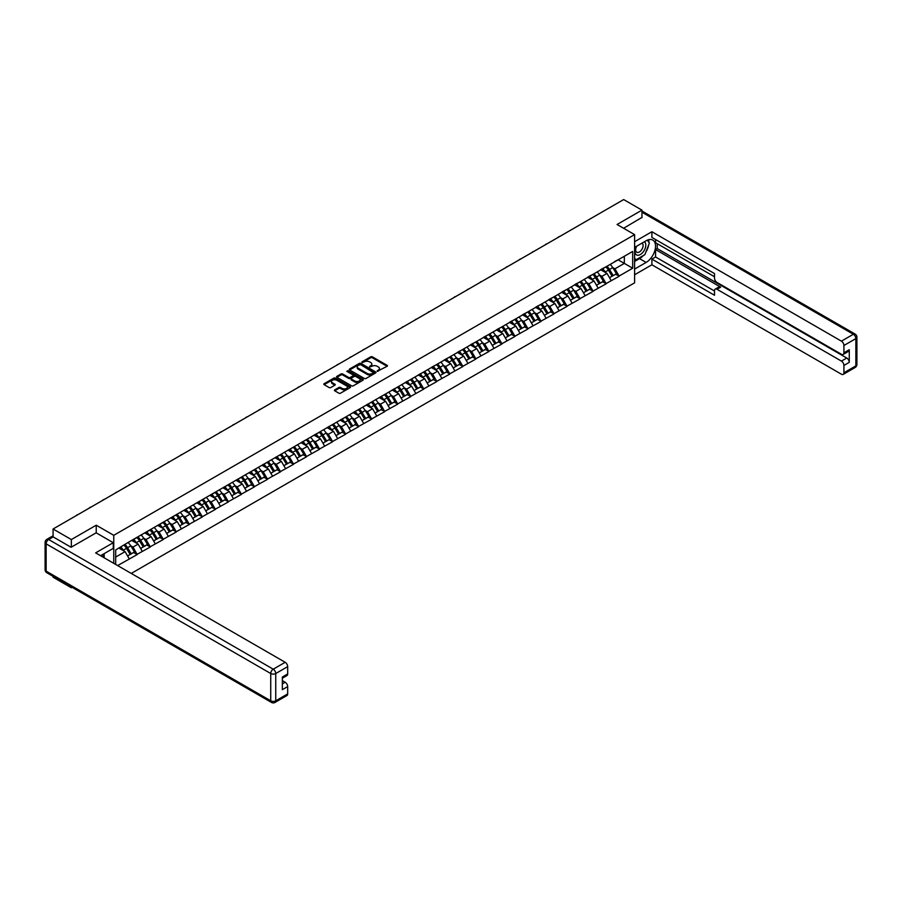 <?xml version="1.0" encoding="UTF-8"?>
<svg xmlns="http://www.w3.org/2000/svg" width="902" height="902" viewBox="0 0 902 902"><rect width="100%" height="100%" fill="white"/><g stroke="black" fill="none" stroke-linecap="round" stroke-linejoin="round"><path stroke-width="1.35" d="M377.262 371.32L387.116 366.291A1.161 0.665 0 0 0 387.116 365.344L372.357 356.82A1.161 0.665 0 0 0 370.722 356.82L362.018 361.849L362.018 362.514L364.284 361.86A3.709 2.142 0 0 1 369.527 361.86L370.767 362.57A3.709 2.142 0 0 1 371.849 364.092A3.709 2.142 0 0 1 370.767 365.603L369.64 366.911L371.906 366.268A3.709 2.142 0 0 1 377.149 366.268L378.389 366.979A3.709 2.142 0 0 1 379.471 368.49A3.709 2.142 0 0 1 378.389 370L377.262 371.32L377.262 370.654M334.743 389.856A1.161 0.665 0 0 0 334.743 390.803L338.881 393.193A1.161 0.665 0 0 0 340.516 393.193L350.19 387.601A1.161 0.665 0 0 0 350.19 386.654L335.443 378.141A1.161 0.665 0 0 0 333.796 378.141L324.134 383.722A1.161 0.665 0 0 0 324.134 384.669L329.129 387.556A1.161 0.665 0 0 0 330.763 387.556L334.901 385.165A1.161 0.665 0 0 0 334.901 384.218L332.432 382.786A3.101 1.793 0 0 1 331.519 381.523A3.101 1.793 0 0 1 333.436 379.866A3.101 1.793 0 0 1 336.807 380.261L346.526 385.864A3.101 1.793 0 0 1 347.428 387.127A3.101 1.793 0 0 1 345.522 388.785A3.101 1.793 0 0 1 342.14 388.401L340.516 387.465A1.161 0.665 0 0 0 338.881 387.465L334.743 389.856L334.743 390.803L338.881 388.424L338.881 387.465M96.232 525.201L71.348 539.565L53.071 529L623.665 199.567L641.953 210.132L617.069 224.497L634.602 234.621L113.765 535.314L96.232 525.201L96.232 532.856M364.374 378.468A1.161 0.665 0 0 0 366.009 378.468L375.683 372.887A1.161 0.665 0 0 0 375.683 371.94L360.924 363.427A1.161 0.665 0 0 0 359.289 363.427L349.615 369.008A1.161 0.665 0 0 0 349.615 369.955L364.374 378.468M347.112 371.489L362.92 380.261L353.268 385.83A1.161 0.665 0 0 1 351.622 385.83L336.874 377.318L341.012 374.939L341.012 373.98L336.874 376.371A1.161 0.665 0 0 0 336.874 377.318L336.874 376.371M341.012 374.939A1.161 0.665 0 0 1 342.647 374.939L342.647 373.98A1.161 0.665 0 0 0 341.012 373.98M342.647 373.98L348.634 377.431A1.161 0.665 0 0 0 350.269 377.431L353.02 375.841A1.161 0.665 0 0 0 353.02 374.905L346.785 371.308L347.935 370.643L362.931 379.302A1.161 0.665 0 0 1 362.931 380.249L362.931 379.302M113.765 563.322L113.765 535.314M131.264 573.424L634.602 282.822L634.602 234.621M124.014 545.124A7.915 4.566 -120 0 1 126.72 548.281L130.407 554.369L133.62 552.52L137.183 554.572L133.011 547.052L130.7 545.721M137.183 554.572L117.655 565.565M115.693 564.438L115.693 549.927L129.257 541.798L632.685 251.444L632.685 268.221L619.11 276.046L614.938 268.819L612.627 267.488M605.941 266.879A7.915 4.566 -120 0 1 608.647 270.048L612.334 276.136L615.547 274.276L619.11 276.046M619.11 276.339L606.088 283.566L601.916 276.339L599.604 275.009M592.918 274.4A7.915 4.566 -120 0 1 595.624 277.568L599.311 283.656L602.525 281.796L606.088 283.566M606.088 283.859L593.065 291.087L588.893 283.859L586.582 282.518M579.885 281.92A7.915 4.566 -120 0 1 582.602 285.088L586.289 291.177L589.502 289.317L593.065 291.087M593.065 291.38L580.042 298.607L575.871 291.38L573.548 290.038M566.862 289.441A7.915 4.566 -120 0 1 569.568 292.609L573.255 298.697L576.468 296.837L580.042 298.607M580.042 298.9L567.02 306.128L562.837 298.9L560.525 297.559M553.839 296.961A7.915 4.566 -120 0 1 556.545 300.129L560.232 306.218L563.446 304.357L567.02 306.128M567.02 306.421L553.986 313.648L549.814 306.421L547.503 305.079M540.817 304.481A7.915 4.566 -120 0 1 543.523 307.65L547.21 313.738L550.423 311.878L553.986 313.648M553.986 313.941L540.963 321.168L536.791 313.941L534.48 312.599M527.794 312.002A7.915 4.566 -120 0 1 530.5 315.17L534.187 321.259L537.4 319.398L540.963 321.168M540.963 321.462L527.941 328.689L523.769 321.462L521.457 320.12M514.76 319.522A7.915 4.566 -120 0 1 517.466 322.69L521.164 328.779L524.378 326.919L527.941 328.689M527.941 328.982L514.918 336.209L510.735 328.982L508.424 327.64M501.737 327.043A7.915 4.566 -120 0 1 504.443 330.211L508.13 336.299L511.344 334.439L514.918 336.209M514.918 336.502L501.884 343.73L497.712 336.502L495.401 335.161M488.715 334.563A7.915 4.566 -120 0 1 491.421 337.731L495.108 343.82L498.321 341.959L501.884 343.73M501.884 344.023L488.861 351.25L484.69 344.023L482.378 342.681M475.692 342.083A7.915 4.566 -120 0 1 478.398 345.252L482.085 351.34L485.299 349.48L488.861 351.25M488.861 351.543L475.839 358.77L471.667 351.543L469.356 350.202M462.658 349.604A7.915 4.566 -120 0 1 465.376 352.772L469.063 358.849L472.276 357L475.839 358.77M475.839 359.064L462.816 366.291L458.644 359.064L456.322 357.722M449.636 357.124A7.915 4.566 -120 0 1 452.342 360.293L456.029 366.37L459.253 364.521L462.816 366.291M462.816 366.573L449.794 373.811L445.611 366.573L443.299 365.242M436.613 364.645A7.915 4.566 -120 0 1 439.319 367.802L443.006 373.89L446.219 372.041L449.794 373.811M449.794 374.093L436.76 381.332L432.588 374.093L430.277 372.763M423.59 372.165A7.915 4.566 -120 0 1 426.296 375.322L429.983 381.411L433.197 379.562L436.76 381.332M436.76 381.614L423.737 388.852L419.565 381.614L417.254 380.283M410.568 379.686A7.915 4.566 -120 0 1 413.274 382.843L416.961 388.931L420.174 387.082L423.737 388.852M423.737 389.134L410.714 396.373L406.543 389.134L404.231 387.804M397.534 387.206A7.915 4.566 -120 0 1 400.251 390.363L403.938 396.452L407.152 394.602L410.714 396.373M410.714 396.654L397.692 403.893L393.509 396.654L391.197 395.324M384.511 394.715A7.915 4.566 -120 0 1 387.217 397.883L390.904 403.972L394.118 402.123L397.692 403.893M397.692 404.175L384.669 411.413L380.486 404.175L378.175 402.844M371.489 402.236A7.915 4.566 -120 0 1 374.195 405.404L377.882 411.492L381.095 409.643L384.669 411.413M384.669 411.695L371.635 418.934L367.464 411.695L365.152 410.365M358.466 409.756A7.915 4.566 -120 0 1 361.172 412.924L364.859 419.013L368.072 417.164L371.635 418.934M371.635 419.216L358.613 426.443L354.441 419.216L352.13 417.885M345.432 417.276A7.915 4.566 -120 0 1 348.149 420.445L351.836 426.533L355.05 424.684L358.613 426.443M358.613 426.736L345.59 433.963L341.418 426.736L339.107 425.406M332.41 424.797A7.915 4.566 -120 0 1 335.116 427.965L338.802 434.054L342.027 432.193L345.59 433.963M345.59 434.257L332.567 441.484L328.384 434.257L326.073 432.926M319.387 432.317A7.915 4.566 -120 0 1 322.093 435.486L325.78 441.574L328.993 439.714L332.567 441.484M332.567 441.777L319.533 449.004L315.362 441.777L313.05 440.447M306.364 439.838A7.915 4.566 -120 0 1 309.07 443.006L312.757 449.095L315.971 447.234L319.533 449.004M319.533 449.297L306.511 456.525L302.339 449.297L300.028 447.967M293.342 447.358A7.915 4.566 -120 0 1 296.048 450.526L299.735 456.615L302.948 454.755L306.511 456.525M306.511 456.818L293.488 464.045L289.317 456.818L287.005 455.487M280.308 454.879A7.915 4.566 -120 0 1 283.025 458.047L286.712 464.135L289.925 462.275L293.488 464.045M293.488 464.338L280.466 471.566L276.294 464.338L273.971 462.997M267.285 462.399A7.915 4.566 -120 0 1 269.991 465.567L273.678 471.656L276.891 469.795L280.466 471.566M280.466 471.859L267.443 479.086L263.26 471.859L260.949 470.517M254.263 469.919A7.915 4.566 -120 0 1 256.969 473.088L260.655 479.176L263.869 477.316L267.443 479.086M267.443 479.379L254.409 486.606L250.237 479.379L247.926 478.037M241.24 477.44A7.915 4.566 -120 0 1 243.946 480.608L247.633 486.697L250.846 484.836L254.409 486.606M254.409 486.9L241.386 494.127L237.215 486.9L234.903 485.558M228.217 484.96A7.915 4.566 -120 0 1 230.923 488.129L234.61 494.217L237.824 492.357L241.386 494.127M241.386 494.42L228.364 501.647L224.192 494.42L221.881 493.078M215.183 492.481A7.915 4.566 -120 0 1 217.901 495.649L221.588 501.737L224.801 499.877L228.364 501.647M228.364 501.94L215.341 509.168L211.158 501.94L208.847 500.599M202.161 500.001A7.915 4.566 -120 0 1 204.867 503.169L208.554 509.258L211.767 507.398L215.341 509.168M215.341 509.461L202.319 516.688L198.136 509.461L195.824 508.119M189.138 507.522A7.915 4.566 -120 0 1 191.844 510.69L195.531 516.778L198.744 514.918L202.319 516.688M202.319 516.981L189.285 524.209L185.113 516.981L182.802 515.64M176.115 515.042A7.915 4.566 -120 0 1 178.821 518.21L182.508 524.299L185.722 522.438L189.285 524.209M189.285 524.502L176.262 531.729L172.09 524.502L169.779 523.16M163.082 522.562A7.915 4.566 -120 0 1 165.799 525.731L169.486 531.819L172.699 529.959L176.262 531.729M176.262 532.022L163.239 539.249L159.068 532.022L156.745 530.68M150.059 530.083A7.915 4.566 -120 0 1 152.765 533.251L156.452 539.328L159.677 537.479L163.239 539.249M163.239 539.543L150.217 546.77L146.034 539.543L143.722 538.201M137.036 537.603A7.915 4.566 -120 0 1 139.742 540.772L143.429 546.849L146.643 545L150.217 546.77M150.217 547.052L137.183 554.29M132.763 539.779L137.183 537.513M133.011 547.052L138.107 544.12L131.681 540.399M142.279 551.347L138.107 544.12M145.786 532.259L150.217 529.993M146.034 539.543L151.13 536.6L144.703 532.879M155.302 543.827L151.13 536.6M158.808 524.738L163.239 522.472M159.068 532.022L164.153 529.079L157.726 525.37M168.336 536.307L164.153 529.079M171.842 517.218L176.262 514.952M172.09 524.502L177.187 521.559L170.749 517.849M181.358 528.786L177.187 521.559M184.865 509.698L189.285 507.431M185.113 516.981L190.209 514.039L183.782 510.329M194.381 521.266L190.209 514.039M197.888 502.177L202.319 499.911M198.136 509.461L203.232 506.518L196.805 502.809M207.404 513.745L203.232 506.518M210.91 494.657L215.341 492.391M211.158 501.94L216.255 498.998L209.828 495.288M220.426 506.225L216.255 498.998M223.933 487.136L228.364 484.87M224.192 494.42L229.277 491.477L222.85 487.768M233.46 498.705L229.277 491.477M236.967 479.616L241.386 477.35M237.215 486.9L242.311 483.957L235.873 480.247M246.483 491.184L242.311 483.957M249.989 472.096L254.409 469.829M250.237 479.379L255.334 476.436L248.907 472.727M259.505 483.664L255.334 476.436M263.012 464.575L267.443 462.309M263.26 471.859L268.356 468.916L261.93 465.207M272.528 476.143L268.356 468.916M276.035 457.055L280.466 454.788M276.294 464.338L281.379 461.396L274.952 457.686M285.562 468.623L281.379 461.396M289.068 449.534L293.488 447.268M289.317 456.818L294.402 453.875L287.975 450.166M298.585 461.102L294.402 453.875M302.091 442.014L306.511 439.748M302.339 449.297L307.435 446.355L300.997 442.645M311.607 453.593L307.435 446.355M315.114 434.493L319.533 432.238M315.362 441.777L320.458 438.834L314.031 435.125M324.63 446.073L320.458 438.834M328.136 426.973L332.567 424.718M328.384 434.257L333.481 431.314L327.054 427.604M337.652 438.552L333.481 431.314M341.159 419.464L345.59 417.198M341.418 426.736L346.503 423.793L340.077 420.084M350.686 431.032L346.503 423.793M354.193 411.943L358.613 409.677M354.441 419.216L359.537 416.273L353.099 412.564M363.709 423.512L359.537 416.273M367.215 404.423L371.635 402.157M367.464 411.695L372.56 408.753L366.133 405.043M376.732 415.991L372.56 408.753M380.238 396.903L384.669 394.636M380.486 404.175L385.582 401.232L379.156 397.523M389.754 408.471L385.582 401.232M393.261 389.382L397.692 387.116M393.509 396.654L398.605 393.712L392.178 390.002M402.777 400.95L398.605 393.712M406.283 381.862L410.714 379.595M406.543 389.134L411.628 386.203L405.201 382.482M415.811 393.43L411.628 386.203M419.317 374.341L423.737 372.075M419.565 381.614L424.662 378.682L418.224 374.961M428.833 385.909L424.662 378.682M432.34 366.821L436.76 364.555M432.588 374.093L437.684 371.162L431.257 367.441M441.856 378.389L437.684 371.162M445.362 359.3L449.794 357.034M445.611 366.573L450.707 363.641L444.28 359.921M454.879 370.869L450.707 363.641M458.385 351.78L462.816 349.514M458.644 359.064L463.729 356.121L457.303 352.4M467.912 363.348L463.729 356.121M471.419 344.26L475.839 341.993M471.667 351.543L476.763 348.6L470.325 344.891M480.935 355.828L476.763 348.6M484.442 336.739L488.861 334.473M484.69 344.023L489.786 341.08L483.359 337.371M493.958 348.307L489.786 341.08M497.464 329.219L501.884 326.952M497.712 336.502L502.809 333.56L496.382 329.85M506.98 340.787L502.809 333.56M510.487 321.698L514.918 319.432M510.735 328.982L515.831 326.039L509.404 322.33M520.003 333.266L515.831 326.039M523.51 314.178L527.941 311.912M523.769 321.462L528.854 318.519L522.427 314.809M533.037 325.746L528.854 318.519M536.543 306.657L540.963 304.391M536.791 313.941L541.888 310.998L535.45 307.289M546.06 318.226L541.888 310.998M549.566 299.137L553.986 296.871M549.814 306.421L554.91 303.478L548.484 299.768M559.082 310.705L554.91 303.478M562.589 291.617L567.02 289.35M562.837 298.9L567.933 295.957L561.506 292.248M572.105 303.185L567.933 295.957M575.611 284.096L580.042 281.83M575.871 291.38L580.956 288.437L574.529 284.728M585.139 295.664L580.956 288.437M588.645 276.576L593.065 274.309M588.893 283.859L593.978 280.917L587.552 277.207M598.161 288.144L593.978 280.917M601.668 269.055L606.088 266.789M601.916 276.339L607.012 273.396L600.574 269.687M611.184 280.623L607.012 273.396M614.69 261.535L619.11 259.269M614.938 268.819L624.331 263.395L624.331 256.258L632.685 251.444M618.152 259.832L632.685 268.221M641.953 217.698L641.953 210.132M71.348 586.886L71.348 587.766L53.071 577.212L53.071 576.333M71.348 539.565L71.348 547.131M53.071 529L53.071 536.859M71.348 587.766L72.115 587.326M115.693 557.064L125.085 551.641L118.906 548.066M129.257 558.868L125.085 551.641M377.577 371.432L378.389 370.97A3.709 2.142 0 0 0 379.471 369.448L379.471 368.49M371.849 364.092L371.849 365.051A3.709 2.142 0 0 1 370.767 366.562L369.955 367.035M387.093 366.302L372.357 357.79A1.161 0.665 0 0 0 370.722 357.79L362.333 362.627M375.66 372.898L360.924 364.385A1.161 0.665 0 0 0 359.289 364.385L349.638 369.967M373.631 372.752L360.676 364.611L358.342 365.299A3.709 2.142 0 0 0 357.26 366.81A3.709 2.142 0 0 0 358.342 368.32L367.193 373.428A3.709 2.142 0 0 0 372.447 373.428L373.631 372.752L373.631 373.71L373.631 373.045M357.26 366.81L357.26 367.768A3.709 2.142 0 0 0 358.342 369.29L358.342 368.32M373.631 373.71L372.447 374.398A3.709 2.142 0 0 1 367.193 374.398L358.342 369.29M342.647 374.939L348.634 378.4A1.161 0.665 0 0 0 350.269 378.4L353.02 376.81A1.161 0.665 0 0 0 353.358 376.337L353.358 375.379M354.847 381.016A3.101 1.793 0 0 0 358.218 381.399A3.101 1.793 0 0 0 360.135 379.753A3.101 1.793 0 0 0 359.221 378.479L355.805 376.506A1.161 0.665 0 0 0 354.17 376.506L351.419 378.096A1.161 0.665 0 0 0 351.419 379.043L354.847 381.016L354.847 381.974A3.101 1.793 0 0 0 358.218 382.369A3.101 1.793 0 0 0 360.135 380.712L360.135 379.753M351.081 378.569L351.081 379.528A1.161 0.665 0 0 0 351.419 380.001L351.419 379.043M354.847 381.974L351.419 380.001M347.428 387.127L347.428 388.097A3.101 1.793 0 0 1 345.522 389.754A3.101 1.793 0 0 1 342.14 389.36L340.516 388.424A1.161 0.665 0 0 0 338.881 388.424M331.519 381.523L331.519 382.493A3.101 1.793 0 0 0 332.432 383.756L332.432 382.786M334.89 385.177L332.432 383.756M350.179 387.612L335.443 379.111A1.161 0.665 0 0 0 333.796 379.111L324.145 384.68M559.95 236.358A2.717 1.567 0 0 0 558.214 237.361M610.18 264.433A9.685 5.592 60 0 1 612.717 267.623L609.504 269.484A9.685 5.592 -120 0 0 606.967 266.293M609.504 269.484L613.191 275.572L616.404 273.712L612.717 267.623M612.334 276.136L613.191 275.572M615.547 274.276L616.404 273.712M601.431 269.202A7.915 4.566 60 0 1 603.607 271.434M602.66 268.773A9.685 5.592 60 0 1 605.197 271.964L605.569 272.562M609.526 277.76L612.097 276.192L608.41 270.104A9.685 5.592 -120 0 0 605.873 266.913M612.097 276.192L609.493 277.703M546.928 243.878A2.717 1.567 0 0 0 545.191 244.882M597.147 271.953A9.685 5.592 60 0 1 599.695 275.144L596.47 277.004A9.685 5.592 -120 0 0 593.933 273.813M596.47 277.004L600.157 283.093L603.382 281.232L599.695 275.144M599.311 283.656L600.157 283.093M602.525 281.796L603.382 281.232M588.397 276.722A7.915 4.566 60 0 1 590.584 278.955M589.637 276.294A9.685 5.592 60 0 1 592.174 279.485L592.535 280.082M596.504 285.28L599.075 283.713L595.388 277.624A9.685 5.592 -120 0 0 592.851 274.433M599.075 283.713L596.47 285.224M533.905 251.399A2.717 1.567 0 0 0 532.157 252.402M584.124 279.473A9.685 5.592 60 0 1 586.661 282.664L583.447 284.525A9.685 5.592 -120 0 0 580.911 281.334M583.447 284.525L587.134 290.613L590.348 288.753L586.661 282.664M586.289 291.177L587.134 290.613M589.502 289.317L590.348 288.753M575.375 284.231A7.915 4.566 60 0 1 577.562 286.475M576.615 283.814A9.685 5.592 60 0 1 579.152 287.005L579.512 287.603M583.47 292.8L586.052 291.233L582.365 285.145A9.685 5.592 -120 0 0 579.828 281.954M586.052 291.233L583.447 292.744M520.882 258.919A2.717 1.567 0 0 0 519.135 259.923M571.101 286.994A9.685 5.592 60 0 1 573.638 290.185L570.425 292.045A9.685 5.592 -120 0 0 567.888 288.854M570.425 292.045L574.112 298.134L577.325 296.273L573.638 290.185M573.255 298.697L574.112 298.134M576.468 296.837L577.325 296.273M562.352 291.752A7.915 4.566 60 0 1 564.539 293.996M563.592 291.335A9.685 5.592 60 0 1 566.129 294.526L566.49 295.123M570.447 300.321L573.029 298.754L569.342 292.665A9.685 5.592 -120 0 0 566.806 289.474M573.029 298.754L570.414 300.265M507.849 266.44A2.717 1.567 0 0 0 506.112 267.443M558.079 294.514A9.685 5.592 60 0 1 560.616 297.705L557.402 299.565A9.685 5.592 -120 0 0 554.865 296.375M557.402 299.565L561.089 305.654L564.302 303.794L560.616 297.705M560.232 306.218L561.089 305.654M563.446 304.357L564.302 303.794M549.329 299.272A7.915 4.566 60 0 1 551.505 301.516M550.558 298.855A9.685 5.592 60 0 1 553.095 302.046L553.467 302.644M557.425 307.841L560.007 306.274L556.32 300.186A9.685 5.592 -120 0 0 553.772 296.995M560.007 306.274L557.391 307.785M494.826 273.96A2.717 1.567 0 0 0 493.09 274.963M545.056 302.035A9.685 5.592 60 0 1 547.593 305.226L544.38 307.086A9.685 5.592 -120 0 0 541.843 303.895M544.38 307.086L548.066 313.163L551.28 311.314L547.593 305.226M547.21 313.738L548.066 313.163M550.423 311.878L551.28 311.314M536.307 306.793A7.915 4.566 60 0 1 538.483 309.036M537.536 306.376A9.685 5.592 60 0 1 540.072 309.566L540.433 310.164M544.402 315.362L546.973 313.795L543.286 307.706A9.685 5.592 -120 0 0 540.749 304.515M546.973 313.795L544.368 315.305M636.327 246.393A7.678 4.431 120 0 0 637.646 255.255A7.678 4.431 120 0 0 644.58 249.764A7.678 4.431 120 0 0 644.4 241.736M636.767 246.145A5.254 3.033 120 0 0 636.744 252.244A5.254 3.033 120 0 0 637.522 252.481A5.254 3.033 120 0 0 642.325 248.602A5.254 3.033 120 0 0 641.998 243.134A5.254 3.033 120 0 0 641.987 243.134M647.332 240.135L649.384 243.055L644.874 254.668L635.854 259.877L634.602 258.096M634.602 259.156L635.854 259.877M102.569 554.561L104.497 557.977M634.602 247.396L646.125 240.744A13.282 7.667 120 0 1 652.766 240.079A13.282 7.667 120 0 1 654.807 250.722A13.282 7.667 120 0 1 646.125 262.437L634.602 269.089M634.602 274.772L651.887 264.793L651.887 259.111L714.508 295.258L714.508 290.726A3.54 2.041 -120 0 1 715.241 289.102A3.54 2.041 -120 0 1 717.011 289.283L841.419 361.104L846.764 358.026A3.54 2.041 60 0 1 849.267 362.356L849.267 349.728A3.54 2.041 60 0 1 848.534 351.352L843.19 354.441A3.54 2.041 -120 0 0 843.922 352.817L843.922 345.489A3.54 2.041 -120 0 0 841.419 341.148L853.36 334.259L641.953 212.207M657.231 243.675L657.231 248.591L655.562 249.561L655.562 256.98L651.887 259.111M655.562 239.537L655.562 242.717L714.508 276.745M843.19 354.441A3.54 2.041 -120 0 1 841.419 354.26L717.011 282.439A3.54 2.041 -120 0 1 714.508 278.098L714.508 273.565L651.887 237.418L651.887 231.724L841.419 341.148M634.602 241.702L651.887 231.724M651.887 264.793L841.419 374.217A3.54 2.041 -120 0 0 843.19 374.398A3.54 2.041 -120 0 0 843.922 372.774L843.922 365.445A3.54 2.041 -120 0 0 841.419 361.104M641.953 217.405L623.62 228.274M655.562 249.561L720.687 287.163L717.011 289.283M657.231 248.591L846.764 358.026M655.562 256.98L714.508 291.019M715.241 289.102L718.917 286.983A3.54 2.041 60 0 1 720.687 287.163M634.602 261.467L639.529 258.626A13.282 7.667 120 0 0 643.216 255.627M645.843 252.154A13.282 7.667 120 0 0 648.707 244.78M648.921 242.401A13.282 7.667 120 0 0 648.594 239.695M634.602 259.923L635.267 259.539M53.15 536.904L48.64 539.509A3.54 2.041 -120 0 0 46.87 539.34L51.38 536.735A3.54 2.041 60 0 1 53.15 536.904L71.1 547.277L96.153 532.811L113.269 542.7L113.269 548.382L101.407 555.226A13.282 7.667 120 0 0 100.607 555.733M113.269 542.7L95.646 552.87L285.179 662.293A3.54 2.041 60 0 1 287.682 666.634L287.682 673.952A3.54 2.041 60 0 1 286.949 675.575L282.337 678.236M104.17 556.838L104.17 553.636M282.337 683.885L285.179 682.25A3.54 2.041 60 0 1 287.682 686.591L287.682 693.909A3.54 2.041 60 0 1 286.949 695.532L275.009 702.433A3.54 2.041 -120 0 0 275.741 700.809L287.682 693.909M287.682 673.952L282.337 677.041L282.337 689.669L287.682 686.591M285.179 682.25L282.337 680.604M481.803 281.48A2.717 1.567 0 0 0 480.067 282.484M532.022 309.555A9.685 5.592 60 0 1 534.559 312.746L531.346 314.606A9.685 5.592 -120 0 0 528.809 311.415M531.346 314.606L535.033 320.684L538.246 318.834L534.559 312.746M534.187 321.259L535.033 320.684M537.4 319.398L538.246 318.834M523.273 314.313A7.915 4.566 60 0 1 525.46 316.557M524.513 313.896A9.685 5.592 60 0 1 527.05 317.087L527.411 317.684M531.379 322.882L533.95 321.315L530.263 315.226A9.685 5.592 -120 0 0 527.726 312.036M533.95 321.315L531.346 322.826M468.781 289.001A2.717 1.567 0 0 0 467.033 290.004M519 317.076A9.685 5.592 60 0 1 521.536 320.266L518.323 322.115A9.685 5.592 -120 0 0 515.786 318.925M518.323 322.115L522.01 328.204L525.223 326.355L521.536 320.266M521.164 328.779L522.01 328.204M524.378 326.919L525.223 326.355M510.25 321.834A7.915 4.566 60 0 1 512.437 324.077M511.49 321.416A9.685 5.592 60 0 1 514.027 324.607L514.388 325.205M518.346 330.391L520.928 328.835L517.241 322.747A9.685 5.592 -120 0 0 514.704 319.556M520.928 328.835L518.323 330.346M455.747 296.521A2.717 1.567 0 0 0 454.01 297.525M505.977 324.596A9.685 5.592 60 0 1 508.514 327.787L505.3 329.636A9.685 5.592 -120 0 0 502.764 326.445M505.3 329.636L508.987 335.724L512.201 333.875L508.514 327.787M508.13 336.299L508.987 335.724M511.344 334.439L512.201 333.875M497.227 329.354A7.915 4.566 60 0 1 499.404 331.598M498.468 328.937A9.685 5.592 60 0 1 501.005 332.128L501.365 332.725M505.323 337.912L507.905 336.356L504.218 330.267A9.685 5.592 -120 0 0 501.681 327.076M507.905 336.356L505.289 337.867M442.724 304.03A2.717 1.567 0 0 0 440.988 305.045M492.954 332.116A9.685 5.592 60 0 1 495.491 335.307L492.278 337.156A9.685 5.592 -120 0 0 489.741 333.965M492.278 337.156L495.965 343.245L499.178 341.396L495.491 335.307M495.108 343.82L495.965 343.245M498.321 341.959L499.178 341.396M484.205 336.874A7.915 4.566 60 0 1 486.381 339.118M485.434 336.457A9.685 5.592 60 0 1 487.971 339.648L488.343 340.246M492.3 345.432L494.871 343.876L491.184 337.788A9.685 5.592 -120 0 0 488.647 334.597M494.871 343.876L492.267 345.376M429.702 311.551A2.717 1.567 0 0 0 427.965 312.566M479.932 339.637A9.685 5.592 60 0 1 482.469 342.828L479.244 344.677A9.685 5.592 -120 0 0 476.707 341.486M479.244 344.677L482.942 350.765L486.155 348.916L482.469 342.828M482.085 351.34L482.942 350.765M485.299 349.48L486.155 348.916M471.171 344.395A7.915 4.566 60 0 1 473.358 346.639M472.411 343.978A9.685 5.592 60 0 1 474.948 347.169L475.309 347.766M479.278 352.953L481.848 351.397L478.161 345.308A9.685 5.592 -120 0 0 475.625 342.117M481.848 351.397L479.244 352.896M416.679 319.071A2.717 1.567 0 0 0 414.931 320.086M466.898 347.157A9.685 5.592 60 0 1 469.435 350.348L466.221 352.197A9.685 5.592 -120 0 0 463.684 349.006M466.221 352.197L469.908 358.286L473.122 356.437L469.435 350.348M469.063 358.849L469.908 358.286M472.276 357L473.122 356.437M458.148 351.915A7.915 4.566 60 0 1 460.336 354.159M459.389 351.487A9.685 5.592 60 0 1 461.925 354.678L462.286 355.287M466.255 360.473L468.826 358.917L465.139 352.829A9.685 5.592 -120 0 0 462.602 349.638M468.826 358.917L466.221 360.417M403.656 326.592A2.717 1.567 0 0 0 401.909 327.595M453.875 354.678A9.685 5.592 60 0 1 456.412 357.868L453.199 359.718A9.685 5.592 -120 0 0 450.662 356.527M453.199 359.718L456.886 365.806L460.099 363.957L456.412 357.868M456.029 366.37L456.886 365.806M459.253 364.521L460.099 363.957M445.126 359.436A7.915 4.566 60 0 1 447.313 361.679M446.366 359.007A9.685 5.592 60 0 1 448.903 362.198L449.264 362.807M453.221 367.993L455.803 366.438L452.116 360.349A9.685 5.592 -120 0 0 449.579 357.158M455.803 366.438L453.187 367.937M390.622 334.112A2.717 1.567 0 0 0 388.886 335.116M440.852 362.198A9.685 5.592 60 0 1 443.389 365.389L440.176 367.238A9.685 5.592 -120 0 0 437.639 364.047M440.176 367.238L443.863 373.327L447.076 371.477L443.389 365.389M443.006 373.89L443.863 373.327M446.219 372.041L447.076 371.477M432.103 366.956A7.915 4.566 60 0 1 434.279 369.2M433.332 366.528A9.685 5.592 60 0 1 435.869 369.719L436.241 370.327M440.199 375.514L442.781 373.958L439.094 367.869A9.685 5.592 -120 0 0 436.557 364.679M442.781 373.958L440.165 375.457M377.6 341.632A2.717 1.567 0 0 0 375.863 342.636M427.83 369.719A9.685 5.592 60 0 1 430.367 372.909L427.153 374.758A9.685 5.592 -120 0 0 424.617 371.568M427.153 374.758L430.84 380.847L434.054 378.998L430.367 372.909M429.983 381.411L430.84 380.847M433.197 379.562L434.054 378.998M419.08 374.477A7.915 4.566 60 0 1 421.257 376.72M420.309 374.048A9.685 5.592 60 0 1 422.846 377.239L423.207 377.848M427.176 383.034L429.747 381.478L426.06 375.39A9.685 5.592 -120 0 0 423.523 372.199M429.747 381.478L427.142 382.978M364.577 349.153A2.717 1.567 0 0 0 362.841 350.156M414.796 377.239A9.685 5.592 60 0 1 417.344 380.43L414.119 382.279A9.685 5.592 -120 0 0 411.583 379.088M414.119 382.279L417.806 388.367L421.031 386.507L417.344 380.43M416.961 388.931L417.806 388.367M420.174 387.082L421.031 386.507M406.047 381.997A7.915 4.566 60 0 1 408.234 384.229M407.287 381.569A9.685 5.592 60 0 1 409.824 384.759L410.185 385.368M414.153 390.555L416.724 388.999L413.037 382.91A9.685 5.592 -120 0 0 410.5 379.719M416.724 388.999L414.119 390.498M351.555 356.673A2.717 1.567 0 0 0 349.807 357.677M401.773 384.748A9.685 5.592 60 0 1 404.31 387.939L401.097 389.799A9.685 5.592 -120 0 0 398.56 386.608M401.097 389.799L404.784 395.888L407.997 394.027L404.31 387.939M403.938 396.452L404.784 395.888M407.152 394.602L407.997 394.027M393.024 389.517A7.915 4.566 60 0 1 395.211 391.75M394.264 389.089A9.685 5.592 60 0 1 396.801 392.28L397.162 392.889M401.119 398.075L403.701 396.519L400.014 390.431A9.685 5.592 -120 0 0 397.478 387.24M403.701 396.519L401.097 398.019M338.532 364.194A2.717 1.567 0 0 0 336.784 365.197M388.751 392.269A9.685 5.592 60 0 1 391.288 395.459L388.074 397.32A9.685 5.592 -120 0 0 385.537 394.129M388.074 397.32L391.761 403.408L394.975 401.548L391.288 395.459M390.904 403.972L391.761 403.408M394.118 402.123L394.975 401.548M380.001 397.038A7.915 4.566 60 0 1 382.177 399.27M381.242 396.609A9.685 5.592 60 0 1 383.778 399.8L384.139 400.398M388.097 405.596L390.679 404.04L386.992 397.951A9.685 5.592 -120 0 0 384.455 394.76M390.679 404.04L388.063 405.539M325.498 371.714A2.717 1.567 0 0 0 323.762 372.718M375.728 399.789A9.685 5.592 60 0 1 378.265 402.98L375.052 404.84A9.685 5.592 -120 0 0 372.515 401.649M375.052 404.84L378.739 410.929L381.952 409.068L378.265 402.98M377.882 411.492L378.739 410.929M381.095 409.643L381.952 409.068M366.979 404.558A7.915 4.566 60 0 1 369.155 406.791M368.208 404.13A9.685 5.592 60 0 1 370.745 407.321L371.117 407.918M375.074 413.116L377.656 411.56L373.958 405.472A9.685 5.592 -120 0 0 371.421 402.281M377.656 411.56L375.04 413.06M312.475 379.235A2.717 1.567 0 0 0 310.739 380.238M362.705 407.309A9.685 5.592 60 0 1 365.242 410.5L362.029 412.361A9.685 5.592 -120 0 0 359.481 409.17M362.029 412.361L365.716 418.449L368.929 416.589L365.242 410.5M364.859 419.013L365.716 418.449M368.072 417.164L368.929 416.589M353.956 412.079A7.915 4.566 60 0 1 356.132 414.311M355.185 411.65A9.685 5.592 60 0 1 357.722 414.841L358.083 415.439M362.052 420.636L364.622 419.069L360.935 412.992A9.685 5.592 -120 0 0 358.398 409.801M364.622 419.069L362.018 420.58M299.453 386.755A2.717 1.567 0 0 0 297.716 387.759M349.672 414.83A9.685 5.592 60 0 1 352.208 418.021L348.995 419.881A9.685 5.592 -120 0 0 346.458 416.69M348.995 419.881L352.682 425.969L355.895 424.109L352.208 418.021M351.836 426.533L352.682 425.969M355.05 424.684L355.895 424.109M340.922 419.599A7.915 4.566 60 0 1 343.11 421.832M342.162 419.171A9.685 5.592 60 0 1 344.699 422.361L345.06 422.959M349.029 428.157L351.6 426.59L347.913 420.512A9.685 5.592 -120 0 0 345.376 417.31M351.6 426.59L348.995 428.1M286.43 394.275A2.717 1.567 0 0 0 284.682 395.279M336.649 422.35A9.685 5.592 60 0 1 339.186 425.541L335.972 427.401A9.685 5.592 -120 0 0 333.436 424.211M335.972 427.401L339.659 433.49L342.873 431.63L339.186 425.541M338.802 434.054L339.659 433.49M342.027 432.193L342.873 431.63M327.9 427.12A7.915 4.566 60 0 1 330.087 429.352M329.14 426.691A9.685 5.592 60 0 1 331.677 429.882L332.037 430.479M335.995 435.677L338.577 434.11L334.89 428.022A9.685 5.592 -120 0 0 332.353 424.831M338.577 434.11L335.961 435.621M273.396 401.796A2.717 1.567 0 0 0 271.66 402.799M323.626 429.871A9.685 5.592 60 0 1 326.163 433.061L322.95 434.922A9.685 5.592 -120 0 0 320.413 431.731M322.95 434.922L326.637 441.01L329.85 439.15L326.163 433.061M325.78 441.574L326.637 441.01M328.993 439.714L329.85 439.15M314.877 434.64A7.915 4.566 60 0 1 317.053 436.872M316.106 434.212A9.685 5.592 60 0 1 318.654 437.402L319.015 438M322.972 443.198L325.554 441.63L321.867 435.542A9.685 5.592 -120 0 0 319.331 432.351M325.554 441.63L322.939 443.141M260.374 409.316A2.717 1.567 0 0 0 258.637 410.32M310.604 437.391A9.685 5.592 60 0 1 313.141 440.582L309.927 442.442A9.685 5.592 -120 0 0 307.39 439.251M309.927 442.442L313.614 448.531L316.827 446.67L313.141 440.582M312.757 449.095L313.614 448.531M315.971 447.234L316.827 446.67M301.854 442.16A7.915 4.566 60 0 1 304.03 444.393M303.083 441.732A9.685 5.592 60 0 1 305.62 444.923L305.992 445.52M309.95 450.718L312.52 449.151L308.834 443.062A9.685 5.592 -120 0 0 306.297 439.872M312.52 449.151L309.916 450.662M247.351 416.837A2.717 1.567 0 0 0 245.615 417.84M297.581 444.911A9.685 5.592 60 0 1 300.118 448.102L296.893 449.963A9.685 5.592 -120 0 0 294.356 446.772M296.893 449.963L300.58 456.051L303.805 454.191L300.118 448.102M299.735 456.615L300.58 456.051M302.948 454.755L303.805 454.191M288.82 449.681A7.915 4.566 60 0 1 291.008 451.913M290.061 449.252A9.685 5.592 60 0 1 292.598 452.443L292.958 453.041M296.927 458.239L299.498 456.671L295.811 450.583A9.685 5.592 -120 0 0 293.274 447.392M299.498 456.671L296.893 458.182M234.328 424.357A2.717 1.567 0 0 0 232.581 425.361M284.547 452.432A9.685 5.592 60 0 1 287.084 455.623L283.871 457.483A9.685 5.592 -120 0 0 281.334 454.292M283.871 457.483L287.558 463.572L290.771 461.711L287.084 455.623M286.712 464.135L287.558 463.572M289.925 462.275L290.771 461.711M275.798 457.201A7.915 4.566 60 0 1 277.985 459.434M277.038 456.773A9.685 5.592 60 0 1 279.575 459.964L279.936 460.561M283.893 465.759L286.475 464.192L282.788 458.103A9.685 5.592 -120 0 0 280.251 454.912M286.475 464.192L283.871 465.703M221.306 431.878A2.717 1.567 0 0 0 219.558 432.881M271.525 459.952A9.685 5.592 60 0 1 274.061 463.143L270.848 465.004A9.685 5.592 -120 0 0 268.311 461.813M270.848 465.004L274.535 471.092L277.748 469.232L274.061 463.143M273.678 471.656L274.535 471.092M276.891 469.795L277.748 469.232M262.775 464.71A7.915 4.566 60 0 1 264.962 466.954M264.015 464.293A9.685 5.592 60 0 1 266.552 467.484L266.913 468.082M270.871 473.279L273.453 471.712L269.766 465.624A9.685 5.592 -120 0 0 267.229 462.433M273.453 471.712L270.837 473.223M208.272 439.398A2.717 1.567 0 0 0 206.535 440.401M258.502 467.473A9.685 5.592 60 0 1 261.039 470.664L257.825 472.524A9.685 5.592 -120 0 0 255.289 469.333M257.825 472.524L261.512 478.612L264.726 476.752L261.039 470.664M260.655 479.176L261.512 478.612M263.869 477.316L264.726 476.752M249.753 472.231A7.915 4.566 60 0 1 251.929 474.475M250.981 471.814A9.685 5.592 60 0 1 253.518 475.004L253.89 475.602M257.848 480.8L260.43 479.233L256.743 473.144A9.685 5.592 -120 0 0 254.195 469.953M260.43 479.233L257.814 480.743M195.249 446.918A2.717 1.567 0 0 0 193.513 447.922M245.479 474.993A9.685 5.592 60 0 1 248.016 478.184L244.803 480.044A9.685 5.592 -120 0 0 242.266 476.854M244.803 480.044L248.49 486.133L251.703 484.273L248.016 478.184M247.633 486.697L248.49 486.133M250.846 484.836L251.703 484.273M236.73 479.751A7.915 4.566 60 0 1 238.906 481.995M237.959 479.334A9.685 5.592 60 0 1 240.496 482.525L240.857 483.122M244.825 488.32L247.396 486.753L243.709 480.665A9.685 5.592 -120 0 0 241.172 477.474M247.396 486.753L244.792 488.264M182.227 454.439A2.717 1.567 0 0 0 180.49 455.442M232.445 482.514A9.685 5.592 60 0 1 234.982 485.704L231.769 487.565A9.685 5.592 -120 0 0 229.232 484.374M231.769 487.565L235.456 493.642L238.669 491.793L234.982 485.704M234.61 494.217L235.456 493.642M237.824 492.357L238.669 491.793M223.696 487.272A7.915 4.566 60 0 1 225.883 489.515M224.936 486.854A9.685 5.592 60 0 1 227.473 490.045L227.834 490.643M231.803 495.841L234.373 494.273L230.686 488.185A9.685 5.592 -120 0 0 228.15 484.994M234.373 494.273L231.769 495.784M169.204 461.959A2.717 1.567 0 0 0 167.456 462.963M219.423 490.034A9.685 5.592 60 0 1 221.96 493.225L218.746 495.085A9.685 5.592 -120 0 0 216.209 491.883M218.746 495.085L222.433 501.162L225.647 499.313L221.96 493.225M221.588 501.737L222.433 501.162M224.801 499.877L225.647 499.313M210.673 494.792A7.915 4.566 60 0 1 212.861 497.036M211.914 494.375A9.685 5.592 60 0 1 214.45 497.566L214.811 498.163M218.769 503.361L221.351 501.794L217.664 495.705A9.685 5.592 -120 0 0 215.127 492.515M221.351 501.794L218.746 503.305M156.181 469.48A2.717 1.567 0 0 0 154.434 470.483M206.4 497.554A9.685 5.592 60 0 1 208.937 500.745L205.724 502.594A9.685 5.592 -120 0 0 203.187 499.404M205.724 502.594L209.411 508.683L212.624 506.834L208.937 500.745M208.554 509.258L209.411 508.683M211.767 507.398L212.624 506.834M197.651 502.313A7.915 4.566 60 0 1 199.827 504.556M198.891 501.895A9.685 5.592 60 0 1 201.428 505.086L201.789 505.684M205.746 510.87L208.328 509.314L204.641 503.226A9.685 5.592 -120 0 0 202.104 500.035M208.328 509.314L205.712 510.825M143.147 477A2.717 1.567 0 0 0 141.411 478.004M193.378 505.075A9.685 5.592 60 0 1 195.914 508.266L192.701 510.115A9.685 5.592 -120 0 0 190.164 506.924M192.701 510.115L196.388 516.203L199.601 514.354L195.914 508.266M195.531 516.778L196.388 516.203M198.744 514.918L199.601 514.354M184.628 509.833A7.915 4.566 60 0 1 186.804 512.077M185.857 509.416A9.685 5.592 60 0 1 188.394 512.607L188.766 513.204M192.724 518.391L195.294 516.835L191.607 510.746A9.685 5.592 -120 0 0 189.07 507.555M195.294 516.835L192.69 518.346M130.125 484.509A2.717 1.567 0 0 0 128.388 485.524M180.355 512.595A9.685 5.592 60 0 1 182.892 515.786L179.678 517.635A9.685 5.592 -120 0 0 177.13 514.444M179.678 517.635L183.365 523.724L186.579 521.875L182.892 515.786M182.508 524.299L183.365 523.724M185.722 522.438L186.579 521.875M171.594 517.353A7.915 4.566 60 0 1 173.782 519.597M172.834 516.936A9.685 5.592 60 0 1 175.371 520.127L175.732 520.725M179.701 525.911L182.272 524.355L178.585 518.267A9.685 5.592 -120 0 0 176.048 515.076M182.272 524.355L179.667 525.855M117.102 492.03A2.717 1.567 0 0 0 115.366 493.044M167.321 520.116A9.685 5.592 60 0 1 169.858 523.307L166.644 525.156A9.685 5.592 -120 0 0 164.108 521.965M166.644 525.156L170.331 531.244L173.545 529.395L169.858 523.307M169.486 531.819L170.331 531.244M172.699 529.959L173.545 529.395M158.572 524.874A7.915 4.566 60 0 1 160.759 527.118M159.812 524.457A9.685 5.592 60 0 1 162.349 527.647L162.71 528.245M166.678 533.432L169.249 531.876L165.562 525.787A9.685 5.592 -120 0 0 163.025 522.596M169.249 531.876L166.644 533.375M104.08 499.55A2.717 1.567 0 0 0 102.332 500.565M154.298 527.636A9.685 5.592 60 0 1 156.835 530.827L153.622 532.676A9.685 5.592 -120 0 0 151.085 529.485M153.622 532.676L157.309 538.765L160.522 536.915L156.835 530.827M156.452 539.328L157.309 538.765M159.677 537.479L160.522 536.915M145.549 532.394A7.915 4.566 60 0 1 147.736 534.638M146.789 531.966A9.685 5.592 60 0 1 149.326 535.157L149.687 535.765M153.644 540.952L156.226 539.396L152.539 533.308A9.685 5.592 -120 0 0 150.003 530.117M156.226 539.396L153.611 540.896M91.046 507.071A2.717 1.567 0 0 0 89.309 508.074M141.276 535.157A9.685 5.592 60 0 1 143.813 538.347L140.599 540.197A9.685 5.592 -120 0 0 138.062 537.006M140.599 540.197L144.286 546.285L147.5 544.436L143.813 538.347M143.429 546.849L144.286 546.285M146.643 545L147.5 544.436M132.526 539.915A7.915 4.566 60 0 1 134.702 542.158M133.755 539.486A9.685 5.592 60 0 1 136.292 542.677L136.664 543.286M140.622 548.472L143.204 546.916L139.517 540.828A9.685 5.592 -120 0 0 136.98 537.637M143.204 546.916L140.588 548.416M78.023 514.591A2.717 1.567 0 0 0 76.287 515.594M128.253 542.677A9.685 5.592 60 0 1 130.79 545.868L127.577 547.717A9.685 5.592 -120 0 0 125.04 544.526M127.577 547.717L131.264 553.805L134.477 551.956L130.79 545.868M130.407 554.369L131.264 553.805M133.62 552.52L134.477 551.956M119.707 547.604A7.915 4.566 60 0 1 121.68 549.679M120.733 547.007A9.685 5.592 60 0 1 123.27 550.197L123.642 550.806M127.599 555.993L130.17 554.437L126.483 548.348A9.685 5.592 -120 0 0 123.946 545.158M130.17 554.437L127.565 555.936M378.389 370.97L378.389 370M369.64 366.911L369.64 366.257M370.767 366.562L370.767 365.603M362.018 362.514L362.018 361.849M370.722 357.79L370.722 356.82M372.357 357.79L372.357 356.82M387.116 366.291L387.116 365.344M349.615 369.955L349.615 369.008M359.289 364.385L359.289 363.427M360.924 364.385L360.924 363.427M375.683 372.887L375.683 371.94M367.193 374.398L367.193 373.428M372.447 374.398L372.447 373.428M348.634 378.4L348.634 377.431M350.269 378.4L350.269 377.431M353.02 376.81L353.02 375.841M347.935 371.601L347.935 370.643M340.516 388.424L340.516 387.465M342.14 389.36L342.14 388.401M334.901 385.165L334.901 384.218M324.134 384.669L324.134 383.722M333.796 379.111L333.796 378.141M335.443 379.111L335.443 378.141M350.19 387.601L350.19 386.654M608.41 270.104L605.197 271.964M595.388 277.624L592.174 279.485M582.365 285.145L579.152 287.005M569.342 292.665L566.129 294.526M556.32 300.186L553.095 302.046M543.286 307.706L540.072 309.566M843.922 352.817L849.267 349.728M849.267 362.356L843.922 365.445M843.922 372.774L855.863 365.874L855.863 338.6L843.922 345.489M639.529 258.626L646.125 262.437M855.863 365.874A3.54 2.041 60 0 1 855.13 367.497A3.54 3.54 0 0 0 856.9 364.431A3.54 2.041 180 0 1 855.863 365.874M855.863 338.6A3.54 2.041 0 0 0 856.9 337.145A3.54 3.54 0 0 0 855.13 334.078A3.54 2.041 -60 0 0 853.36 334.259A3.54 2.041 60 0 1 855.863 338.6M46.87 539.34A3.54 3.54 0 0 0 45.1 542.406A3.54 2.041 180 0 0 46.137 543.85A3.54 2.041 -60 0 1 48.64 539.509L273.238 669.183A3.54 2.041 -60 0 0 270.735 673.523L46.137 543.85L46.137 571.135L270.735 700.809L270.735 673.523A3.54 2.041 0 0 0 275.741 673.523L275.741 700.809A3.54 2.041 180 0 1 270.735 700.809A3.54 2.041 -60 0 0 271.468 702.433A3.54 3.54 0 0 0 275.009 702.433M287.682 666.634L275.741 673.523A3.54 2.041 -120 0 0 273.238 669.183L285.179 662.293M46.87 572.759A3.54 2.041 -60 0 1 46.137 571.135A3.54 2.041 0 0 1 45.1 569.692A3.54 3.54 0 0 0 46.87 572.759L271.468 702.433M530.263 315.226L527.05 317.087M517.241 322.747L514.027 324.607M504.218 330.267L501.005 332.128M491.184 337.788L487.971 339.648M478.161 345.308L474.948 347.169M465.139 352.829L461.925 354.678M452.116 360.349L448.903 362.198M439.094 367.869L435.869 369.719M426.06 375.39L422.846 377.239M413.037 382.91L409.824 384.759M400.014 390.431L396.801 392.28M386.992 397.951L383.778 399.8M373.958 405.472L370.745 407.321M360.935 412.992L357.722 414.841M347.913 420.512L344.699 422.361M334.89 428.022L331.677 429.882M321.867 435.542L318.654 437.402M308.834 443.062L305.62 444.923M295.811 450.583L292.598 452.443M282.788 458.103L279.575 459.964M269.766 465.624L266.552 467.484M256.743 473.144L253.518 475.004M243.709 480.665L240.496 482.525M230.686 488.185L227.473 490.045M217.664 495.705L214.45 497.566M204.641 503.226L201.428 505.086M191.607 510.746L188.394 512.607M178.585 518.267L175.371 520.127M165.562 525.787L162.349 527.647M152.539 533.308L149.326 535.157M139.517 540.828L136.292 542.677M126.483 548.348L123.27 550.197M53.071 535.878L51.854 536.577M373.868 373.383L373.868 372.413M843.19 374.398L855.13 367.497M856.9 364.431L856.9 337.145M641.953 211L855.13 334.078M45.1 542.406L45.1 569.692"/></g></svg>
